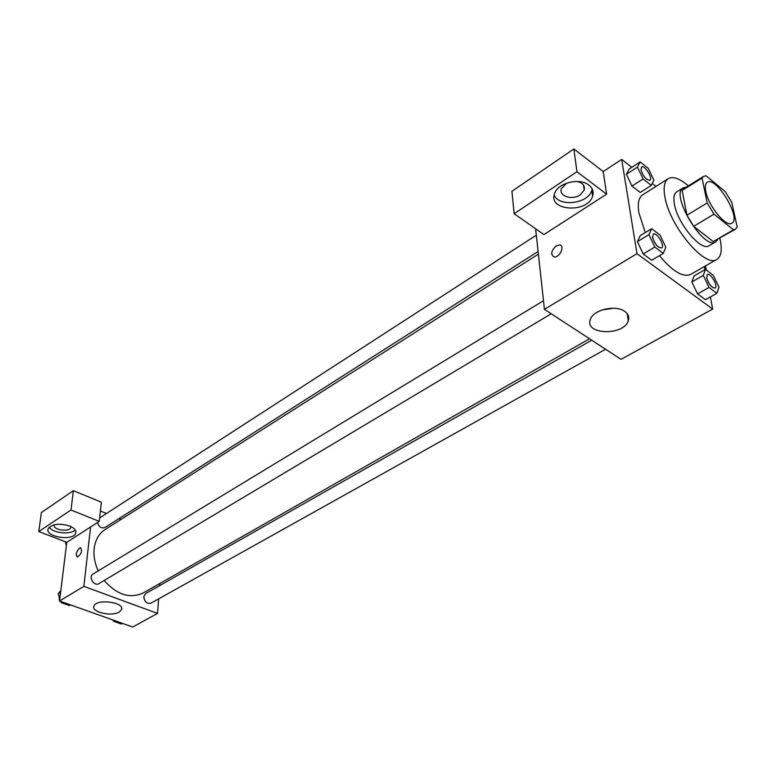<?xml version="1.0" encoding="UTF-8"?>
<svg xmlns="http://www.w3.org/2000/svg" width="776" height="776" viewBox="0 0 776 776"><rect width="100%" height="100%" fill="white"/><g stroke="black" fill="none" stroke-linecap="round" stroke-linejoin="round"><path stroke-width="1.16" d="M705.772 191.371C704.851 186.599 705.345 183.572 707.246 182.282C716.025 175.706 741.817 218.541 731.894 223.216C726.268 227.727 708.323 205.97 705.772 191.371M713.988 214.176L733.485 229.774L735.396 229.221L737.2 227.106L731.797 202.4L725.22 191.575L706.014 175.764L703.58 176.385L702.067 178.053L707.178 202.953L713.988 214.176L693.676 226.32L713.241 241.588L733.485 229.774M702.067 178.053L682.143 190.421L686.935 215.224L707.178 202.953M682.143 190.421L683.724 188.723L703.58 176.385M735.396 229.221L713.241 241.588M693.676 226.32L686.935 215.224M686.178 187.2L683.181 187.87C669.717 194.136 703.861 250.842 715.705 241.869L717.693 239.541M715.705 241.869L709.06 245.74C701.271 251.919 677.37 223.372 674.373 204.001C673.277 197.715 674.043 193.699 676.662 191.934L683.181 187.87M719.876 238.271C722.408 249.319 721.399 256.361 716.869 259.378C705.248 268.651 669.164 225.564 664.828 196.503C663.257 187.22 664.392 181.264 668.262 178.645C673.054 176.055 679.737 178.461 688.331 185.862M645.312 232.567L638.852 212.702C637.426 203.457 638.716 197.492 642.703 194.795L668.262 178.645M716.869 259.378L690.65 274.413C682.909 277.633 672.511 271.377 659.425 255.653M655.992 186.395L652.257 183.456M631.79 167.344L621.692 159.39L636.98 253.684L712.707 309.071L710.321 296.956M704.957 269.689L704.336 266.566M640.132 161.912L629.152 169.061L626.407 174.299L631.965 186.065L640.219 192.458L651.307 185.425L653.867 180.1L648.309 168.421L640.132 161.912L637.455 167.121L643.071 178.955L651.307 185.425M705.471 269.398L694.103 275.887L691.852 281.921L697.537 293.9L705.413 299.681L716.888 293.309L718.964 287.168L713.28 275.296L705.471 269.398L703.298 275.412L709.031 287.45L716.888 293.309M651.636 228.707L640.181 235.7L637.416 241.646L643.207 254.004L651.694 260.241L663.276 253.374L665.847 247.311L660.056 235.06L651.636 228.707L648.949 234.633L654.798 247.049L663.276 253.374M535.615 228.765L544.432 309.343L621.023 359.327L712.707 309.071M704.686 268.321L705.811 269.65M706.17 269.447L705.471 265.916M624.748 311.409C628.317 313.999 629.501 317.132 628.298 320.808C623.623 336.163 583.988 334.757 590.371 319.44C593.126 309.808 615.659 304.473 624.748 311.409M544.432 309.343L636.98 253.684M602.001 309.983L613.409 308.227M556.198 245.885L559.564 244.944C565.384 245.41 559.642 258.001 554.093 256.953C550.359 254.499 551.057 250.813 556.198 245.885C551.067 250.813 550.359 254.499 554.093 256.953C559.651 258.001 565.384 245.41 559.564 244.954L556.208 245.885M606.609 194.155L576.956 171.729L514.139 213.73L543.928 234.585L606.609 194.155L603.204 171.564L621.692 159.39M588.838 185.086C592.66 188.141 593.921 191.837 592.622 196.153C587.694 213.546 547.846 211.062 554.53 193.728C557.43 183.01 579.565 177.345 588.838 185.086M554.171 195.077C558.962 207.328 588.237 203.797 591.807 190.459L592.185 188.985M577.034 181.448C582.786 182.796 585.172 185.677 584.192 190.091L580.147 194.902C572.145 200.586 558.439 196.056 561.397 188.636L566.645 183.136M514.139 213.73L511.927 191.274L573.862 148.982L576.956 171.729M603.204 171.564L573.862 148.982M98.203 570.893C94.769 563.376 93.43 555.955 94.168 548.651C95.273 539.999 98.921 533.626 105.099 529.552L538.389 254.121M589.537 338.772L143.259 592.932C129.999 599.004 116.953 594.862 104.129 580.497M543.491 300.7L93.013 574.046C88.095 576.704 94.148 586.772 98.804 583.668L551.232 313.785M538.098 251.472L104.954 527.534C101.443 528.64 98.94 526.982 97.446 522.549M605.571 349.239L150.913 603.185C146.848 603.961 144.481 601.807 143.812 596.715L145.607 593.601L591.729 340.208M100.385 511.006L106.487 513.489M118.99 518.591L121.037 519.425M90.588 526.972L99.25 521.385L70.994 510.016L38.8 531.541L66.775 542.327L90.588 526.972L83.856 586.355L157.509 613.409L158.653 598.859M159.701 585.599L159.866 583.474M70.994 510.016L73.38 490.675L41.409 512.509L38.8 531.541M73.38 490.675L101.346 502.217L99.25 521.385M70.878 526.535L70.771 527.573C69.239 532.569 52.031 529.717 54.339 524.828L54.368 524.751M49.276 527.156C52.487 533.122 70.645 535.052 75.204 529.95M69.617 525.982C74.447 528.058 76.465 530.474 75.66 533.228C73.119 541.512 44.387 536.817 48.209 528.679C52.118 523.916 59.248 523.024 69.617 525.982M66.775 542.327L59.539 600.993L132.677 627.018L157.509 613.409M119.194 612.06C111.569 616.91 90.87 612.022 93.974 606.027C96.389 598.374 125.314 602.322 121.512 609.732L119.194 612.06M59.539 600.993L83.856 586.355M80.859 547.808L79.492 548.069L80.578 547.74C82.44 551.067 81.383 554.122 77.416 556.935C75.505 554.772 76.194 551.814 79.492 548.069C76.378 551.464 75.592 554.394 77.144 556.877M60.887 601.468L61.314 602.68L69.413 605.561L70.529 604.902M60.809 590.623L58.171 593.785L59.839 598.509M58.171 593.785L60.606 592.301M61.314 602.68L62.429 602.021M59.548 600.905L58.85 595.706M64.263 603.728L59.616 601.022M113.199 620.082L113.626 621.266L121.318 624.001L122.443 623.37M113.626 621.266L114.761 620.635M116.177 622.177L111.734 619.568M66.338 542.162L66.678 543.122M66.358 545.673L65.397 541.803M652.558 237.34L653.285 234.08C656.651 231.607 665.391 246.128 661.656 247.913L661.598 247.951C657.854 247.777 654.837 244.236 652.558 237.34M640.181 235.7L637.416 241.646L648.949 234.633M637.416 241.646L643.207 254.004L654.798 247.049M643.207 254.004L651.694 260.241M661.598 247.951L661.656 247.913C657.912 247.738 654.895 244.207 652.606 237.31L653.266 234.09M715.084 288.071L715.055 288.08C711.66 287.847 708.847 284.462 706.635 277.924L707.285 274.578M694.103 275.887L691.852 281.921L703.298 275.412M691.852 281.921L697.537 293.9L709.031 287.45M697.537 293.9L705.413 299.681M706.684 277.895L707.314 274.558C710.447 272.357 718.625 286.499 715.103 288.051C711.708 287.818 708.905 284.433 706.684 277.895M649.861 180.245L649.842 180.265C646.204 180.042 643.246 176.589 640.957 169.895L641.597 167.015C644.623 164.638 653.305 178.48 649.89 180.236C646.253 180.013 643.294 176.55 641.005 169.857L641.597 167.015M629.152 169.061L626.407 174.299L637.455 167.121M626.407 174.299L631.965 186.065L643.071 178.955M631.965 186.065L640.219 192.458M628.298 320.808L627.221 313.717M592.622 196.153L591.807 190.459M583.484 185.037L584.192 190.091M99.629 517.922L536.313 235.186M70.888 526.603L70.771 527.573M75.66 533.228L75.854 531.608M121.512 609.732L121.667 608.161"/></g></svg>
